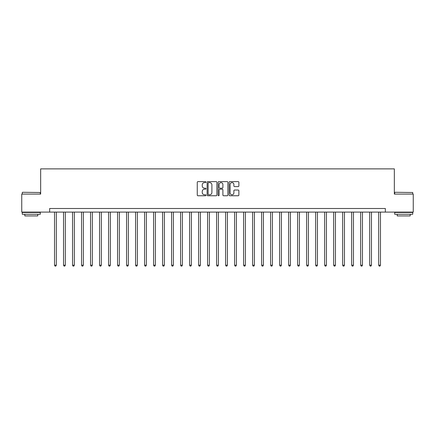 <?xml version="1.0" encoding="UTF-8"?>
<svg xmlns="http://www.w3.org/2000/svg" width="435" height="435" viewBox="0 0 435 435"><rect width="100%" height="100%" fill="white"/><g stroke="black" fill="none" stroke-linecap="round" stroke-linejoin="round"><path stroke-width="0.65" d="M205.972 182.113A0.495 0.495 0 0 0 205.478 181.618L197.968 181.618A0.707 0.707 0 0 0 197.262 182.325L197.262 195.049A0.707 0.707 0 0 0 197.968 195.755L205.478 195.755A0.495 0.495 0 0 0 205.972 195.261A0.495 0.495 0 0 0 205.478 194.766L204.51 194.766A2.262 2.262 0 0 1 202.248 192.504L202.248 191.443A2.262 2.262 0 0 1 204.51 189.181L205.478 189.181A0.495 0.495 0 0 0 205.972 188.687A0.495 0.495 0 0 0 205.478 188.192L204.51 188.192A2.262 2.262 0 0 1 202.248 185.93L202.248 184.87A2.262 2.262 0 0 1 204.51 182.608L205.478 182.608A0.495 0.495 0 0 0 205.972 182.113M238.162 186.599A0.707 0.707 0 0 0 238.869 185.892L238.869 182.325A0.707 0.707 0 0 0 238.162 181.618L229.821 181.618A0.707 0.707 0 0 0 229.114 182.325L229.114 195.049A0.707 0.707 0 0 0 229.821 195.755L238.162 195.755A0.707 0.707 0 0 0 238.869 195.049L238.869 190.737A0.707 0.707 0 0 0 238.162 190.03L234.595 190.03A0.707 0.707 0 0 0 233.889 190.737L233.889 192.874A1.892 1.892 0 0 1 231.996 194.766A1.892 1.892 0 0 1 230.104 192.874L230.104 184.5A1.892 1.892 0 0 1 231.996 182.608A1.892 1.892 0 0 1 233.889 184.5L233.889 185.892A0.707 0.707 0 0 0 234.595 186.599L238.162 186.599M49.661 212.095L21.75 212.095L21.75 194.092L40.656 194.092L40.656 168.878L394.344 168.878L394.344 194.092L413.25 194.092L413.25 212.095L385.339 212.095L385.339 208.495L49.661 208.495L49.661 212.095L385.339 212.095M216.88 182.325A0.707 0.707 0 0 0 216.173 181.618L207.832 181.618A0.707 0.707 0 0 0 207.125 182.325L207.125 195.049A0.707 0.707 0 0 0 207.832 195.755L216.173 195.755A0.707 0.707 0 0 0 216.88 195.049L216.88 182.325M218.827 181.618L227.168 181.618A0.707 0.707 0 0 1 227.875 182.325L227.875 195.049A0.707 0.707 0 0 1 227.168 195.755L223.601 195.755A0.707 0.707 0 0 1 222.894 195.049L222.894 189.888A0.707 0.707 0 0 0 222.182 189.181L219.816 189.181A0.707 0.707 0 0 0 219.109 189.888L219.109 195.261A0.495 0.495 0 0 1 218.615 195.755A0.495 0.495 0 0 1 218.12 195.261L218.12 182.325A0.707 0.707 0 0 1 218.827 181.618M208.61 182.608A0.495 0.495 0 0 0 208.115 183.102L208.115 194.271A0.495 0.495 0 0 0 208.61 194.766L209.632 194.766A2.262 2.262 0 0 0 211.894 192.504L211.894 184.87A2.262 2.262 0 0 0 209.632 182.608L208.61 182.608M222.894 184.532A1.892 1.892 0 0 0 221.002 182.64A1.892 1.892 0 0 0 219.109 184.532L219.109 187.485A0.707 0.707 0 0 0 219.816 188.192L222.182 188.192A0.707 0.707 0 0 0 222.894 187.485L222.894 184.532M54.527 212.095L54.527 265.187L56.327 265.187L56.327 212.095M56.327 265.187L55.783 266.122L55.066 266.122L54.527 265.187M63.532 212.095L63.532 265.187L65.332 265.187L65.332 212.095M65.332 265.187L64.788 266.122L64.07 266.122L63.532 265.187M72.531 212.095L72.531 265.187L74.336 265.187L74.336 212.095M74.336 265.187L73.792 266.122L73.075 266.122L72.531 265.187M81.535 212.095L81.535 265.187L83.341 265.187L83.341 212.095M83.341 265.187L82.797 266.122L82.079 266.122L81.535 265.187M90.54 212.095L90.54 265.187L92.345 265.187L92.345 212.095M92.345 265.187L91.801 266.122L91.084 266.122L90.54 265.187M22.506 192.286L40.297 192.504L22.506 192.286M31.293 214.259L22.288 214.259L22.288 212.459L40.297 212.459L40.297 214.259L31.293 214.259M37.78 214.259L37.78 215.918L24.811 215.918L24.811 214.259M394.92 192.286L412.712 192.504L394.92 192.286M403.707 214.259L394.703 214.259L394.703 212.459L412.712 212.459L412.712 214.259L403.707 214.259M410.189 214.259L410.189 215.918L397.22 215.918L397.22 214.259M99.544 212.095L99.544 265.187L101.344 265.187L101.344 212.095M101.344 265.187L100.806 266.122L100.088 266.122L99.544 265.187M108.549 212.095L108.549 265.187L110.349 265.187L110.349 212.095M110.349 265.187L109.81 266.122L109.093 266.122L108.549 265.187M117.553 212.095L117.553 265.187L119.353 265.187L119.353 212.095M119.353 265.187L118.815 266.122L118.092 266.122L117.553 265.187M126.558 212.095L126.558 265.187L128.358 265.187L128.358 212.095M128.358 265.187L127.819 266.122L127.096 266.122L126.558 265.187M135.562 212.095L135.562 265.187L137.362 265.187L137.362 212.095M137.362 265.187L136.824 266.122L136.101 266.122L135.562 265.187M144.567 212.095L144.567 265.187L146.367 265.187L146.367 212.095M146.367 265.187L145.828 266.122L145.105 266.122L144.567 265.187M153.571 212.095L153.571 265.187L155.371 265.187L155.371 212.095M155.371 265.187L154.833 266.122L154.11 266.122L153.571 265.187M162.576 212.095L162.576 265.187L164.376 265.187L164.376 212.095M164.376 265.187L163.837 266.122L163.114 266.122L162.576 265.187M171.58 212.095L171.58 265.187L173.38 265.187L173.38 212.095M173.38 265.187L172.842 266.122L172.119 266.122L171.58 265.187M180.585 212.095L180.585 265.187L182.385 265.187L182.385 212.095M182.385 265.187L181.846 266.122L181.123 266.122L180.585 265.187M189.589 212.095L189.589 265.187L191.389 265.187L191.389 212.095M191.389 265.187L190.845 266.122L190.128 266.122L189.589 265.187M198.594 212.095L198.594 265.187L200.394 265.187L200.394 212.095M200.394 265.187L199.85 266.122L199.132 266.122L198.594 265.187M207.593 212.095L207.593 265.187L209.398 265.187L209.398 212.095M209.398 265.187L208.854 266.122L208.137 266.122L207.593 265.187M216.597 212.095L216.597 265.187L218.403 265.187L218.403 212.095M218.403 265.187L217.859 266.122L217.141 266.122L216.597 265.187M225.602 212.095L225.602 265.187L227.407 265.187L227.407 212.095M227.407 265.187L226.863 266.122L226.146 266.122L225.602 265.187M234.606 212.095L234.606 265.187L236.406 265.187L236.406 212.095M236.406 265.187L235.868 266.122L235.15 266.122L234.606 265.187M243.611 212.095L243.611 265.187L245.411 265.187L245.411 212.095M245.411 265.187L244.872 266.122L244.155 266.122L243.611 265.187M252.615 212.095L252.615 265.187L254.415 265.187L254.415 212.095M254.415 265.187L253.877 266.122L253.154 266.122L252.615 265.187M261.62 212.095L261.62 265.187L263.42 265.187L263.42 212.095M263.42 265.187L262.881 266.122L262.158 266.122L261.62 265.187M270.624 212.095L270.624 265.187L272.424 265.187L272.424 212.095M272.424 265.187L271.886 266.122L271.163 266.122L270.624 265.187M279.629 212.095L279.629 265.187L281.429 265.187L281.429 212.095M281.429 265.187L280.89 266.122L280.167 266.122L279.629 265.187M288.633 212.095L288.633 265.187L290.433 265.187L290.433 212.095M290.433 265.187L289.895 266.122L289.172 266.122L288.633 265.187M297.638 212.095L297.638 265.187L299.438 265.187L299.438 212.095M299.438 265.187L298.899 266.122L298.176 266.122L297.638 265.187M306.642 212.095L306.642 265.187L308.442 265.187L308.442 212.095M308.442 265.187L307.904 266.122L307.181 266.122L306.642 265.187M315.647 212.095L315.647 265.187L317.447 265.187L317.447 212.095M317.447 265.187L316.908 266.122L316.185 266.122L315.647 265.187M324.651 212.095L324.651 265.187L326.451 265.187L326.451 212.095M326.451 265.187L325.907 266.122L325.19 266.122L324.651 265.187M333.656 212.095L333.656 265.187L335.456 265.187L335.456 212.095M335.456 265.187L334.912 266.122L334.194 266.122L333.656 265.187M342.655 212.095L342.655 265.187L344.46 265.187L344.46 212.095M344.46 265.187L343.916 266.122L343.199 266.122L342.655 265.187M351.659 212.095L351.659 265.187L353.465 265.187L353.465 212.095M353.465 265.187L352.921 266.122L352.203 266.122L351.659 265.187M360.664 212.095L360.664 265.187L362.469 265.187L362.469 212.095M362.469 265.187L361.925 266.122L361.208 266.122L360.664 265.187M369.668 212.095L369.668 265.187L371.468 265.187L371.468 212.095M371.468 265.187L370.93 266.122L370.212 266.122L369.668 265.187M378.673 212.095L378.673 265.187L380.473 265.187L380.473 212.095M380.473 265.187L379.934 266.122L379.217 266.122L378.673 265.187M22.288 194.092L22.288 192.504M26.394 212.459L26.394 212.095M36.192 212.459L36.192 212.095M40.297 194.092L40.297 192.504M394.703 194.092L394.703 192.504M398.808 212.459L398.808 212.095M408.606 212.459L408.606 212.095M412.712 194.092L412.712 192.504"/></g></svg>
